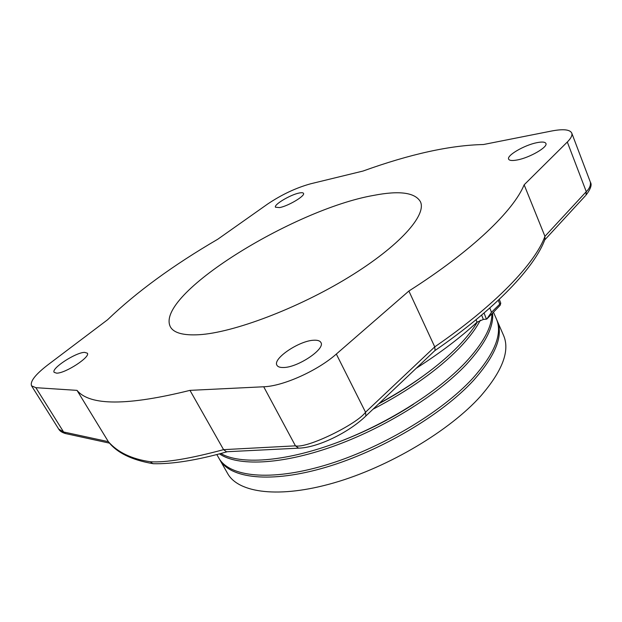 <?xml version="1.0" encoding="UTF-8"?>
<svg xmlns="http://www.w3.org/2000/svg" width="622" height="622" viewBox="0 0 622 622"><rect width="100%" height="100%" fill="white"/><g stroke="black" fill="none" stroke-linecap="round" stroke-linejoin="round"><path stroke-width="0.93" d="M107.575 319.762C136.311 292.161 173.033 265.322 217.747 239.252L267.623 204.047C281.719 194.577 296.056 187.828 310.619 183.801L362.984 171.058C410.022 154.093 450.165 145.245 483.426 144.529L551.566 131.024C563.159 128.816 569.884 129.485 571.742 133.046C572.535 135.254 571.058 138.247 567.311 142.018L524.152 184.804C513.601 210.563 472.44 250.588 408.887 291.026L336.323 354.066C317.601 370.72 283.026 386.223 263.712 386.767L189.974 390.367C127.409 405.886 89.755 405.886 77.019 390.367L35.851 387.677L31.543 385.819C29.91 381.496 35.353 374.514 47.871 364.865L107.575 319.762M373.589 195.409C399.371 190.402 414.975 192.493 420.402 201.676C426.956 214.987 399.557 246.141 348.514 277.334C297.604 308.528 233.133 332.754 199.056 334.714C183.319 335.585 173.763 332.964 170.405 326.869C154.015 295.388 293.421 209.373 373.589 195.409M56.618 373.161L54.161 372.345C50.911 368.551 75.744 352.363 84.615 352.371L87.329 353.187C90.812 356.787 65.341 373.449 56.618 373.161M279.566 207.593L275.468 207.219C273.587 204.731 290.458 194.663 299.174 193.022C301.639 192.517 303.085 192.626 303.497 193.356C305.495 195.774 288.204 206.092 279.566 207.593M283.243 367.509C279.9 367.563 277.801 366.809 276.938 365.246C272.452 358.606 299.617 340.444 314.017 340.226C317.679 340.055 319.972 340.817 320.905 342.512C325.648 348.919 297.471 367.781 283.243 367.509M517.31 159.947C512.271 160.904 509.371 160.631 508.625 159.131C506.518 155.5 524.346 145.128 536.755 142.702C542.026 141.637 545.074 141.886 545.898 143.449C548.122 147.025 529.656 157.716 517.31 159.947M486.746 319.102L491.473 312.275L500.764 303.178L500.158 305.301L486.746 319.102L483.325 319.436L477.027 322.212C460.389 337.614 440.112 352.977 416.188 368.302M219.255 458.772L227.66 473.552C238.327 492.966 279.107 498.727 334.03 482.843C388.851 467.044 449.722 430.673 480.651 396.144C502.537 370.852 510.164 350.598 503.548 335.398L496.753 319.809M219.737 459.65C230.07 478.505 270.694 483.597 325.796 467.301C380.804 451.09 442.149 414.641 473.513 380.423C495.711 355.38 503.595 335.483 497.172 320.719M219.519 453.866C237.301 466.337 280.312 464.961 331.868 446.829C383.362 428.713 437.227 395.374 466.29 364.515C485.09 344.114 493.86 327.055 492.585 313.34M493.541 312.368L496.372 318.892C502.778 333.594 494.863 353.452 472.627 378.464C441.208 412.635 379.793 449.092 324.77 465.365C269.645 481.708 229.044 476.701 218.742 457.916L216.837 454.573M373.029 409.206C409.066 390.359 437.717 370.09 458.982 348.406C468.685 338.345 475.799 328.952 480.308 320.229M491.87 314.063C491.854 327.366 483.03 343.523 465.388 362.533C436.862 392.7 384.598 425.347 333.975 443.727C283.298 462.107 240.038 464.665 220.81 453.524M477.439 321.862C472.914 329.567 466.453 337.738 458.064 346.4C438.409 366.436 412.091 385.453 379.109 403.445M413.49 404.277C389.31 419.866 363.73 432.671 336.766 442.701M421.988 376.862C408.763 386.441 394.309 395.452 378.635 403.888M481.63 315.082L483.325 319.436M227.388 451.712L226.462 451.759L223.57 449.652C189.788 458.733 165.39 462.768 150.384 461.757C131.74 459.067 117.737 452.365 108.352 441.667L108.601 442.04C117.068 452.8 131.771 459.992 152.709 463.615L150.384 461.757M154.163 463.724L152.709 463.615M35.851 387.677L63.592 431.971L65.535 433.565C62.044 432.554 59.759 431.054 58.686 429.063L63.592 431.971L108.352 441.667L77.019 390.367M189.974 390.367L223.57 449.652L295.442 445.842C306.732 448.835 357.114 424.142 365.534 412.223L434.747 346.866C495.866 304.881 535.223 263.199 544.942 236.329L544.818 239.703M408.887 291.026L434.747 346.866L435.081 350.404L434.685 350.777M524.152 184.804L544.942 236.329L586.274 191.662C589.407 188.645 590.783 185.511 590.402 182.246L571.742 133.046M489.817 307.983L491.473 312.275M498.3 300.247L499.668 303.855M484.048 313.022L486.427 319.14M476.055 319.731L477.027 322.212M65.567 433.573L66.297 433.728M263.712 386.767L295.442 445.842L298.599 448.159L299.664 448.104M336.323 354.066L365.534 412.223L365.876 415.97M567.311 142.018L586.274 191.662L585.986 195.129M544.732 239.929L585.395 195.782M226.462 451.759L298.614 448.159C317.756 447.669 348.6 432.694 365.853 416.001L365.394 416.437M499.295 299.306L500.764 303.178M227.147 451.759C197.166 460.21 172.488 464.199 153.105 463.709M65.535 433.565L109.511 443.144M31.543 385.819L58.686 429.063M585.963 195.168C590.643 189.057 592.128 184.75 590.402 182.246M545.16 238.786C535.052 267.211 495.602 308.769 434.941 350.575M365.853 416.001L435.081 350.404"/></g></svg>
